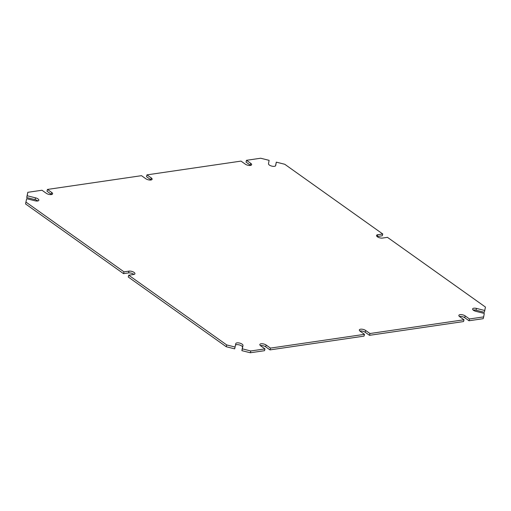 <?xml version="1.0" encoding="UTF-8"?>
<svg xmlns="http://www.w3.org/2000/svg" width="511" height="511" viewBox="0 0 511 511"><rect width="100%" height="100%" fill="white"/><g stroke="black" fill="none" stroke-linecap="round" stroke-linejoin="round"><path stroke-width="0.77" d="M469.009 320.761L469.481 318.966L483.662 316.89L483.189 318.685L469.009 320.761L464.723 317.708A3.718 1.488 14.8 0 0 459.408 316.469M377.77 234.715L377.297 236.51L382.273 235.782L382.745 233.987L377.77 234.715A3.718 1.488 14.8 0 0 376.537 235.443A3.718 1.488 14.8 0 0 378.453 237.385A3.718 1.488 14.8 0 0 382.49 238.075L387.466 237.347L485.45 307.066L484.351 312.304L476.009 310.209A3.718 1.488 14.8 0 0 473.173 310.043M275.486 165.928L276.317 162.153L275.678 165.647M275.704 165.558A3.718 1.488 14.8 0 1 275.691 165.602A3.718 1.488 14.8 0 1 271.775 166.107A3.718 1.488 14.8 0 1 268.499 163.75L269.112 160.345L260.674 158.231L246.494 160.307L246.021 162.102L250.307 165.155A3.718 1.488 14.8 0 1 250.62 165.398M246.494 160.307L250.78 163.36A3.718 1.488 14.8 0 1 251.636 164.708A3.718 1.488 14.8 0 1 249.125 165.455A3.718 1.488 14.8 0 1 245.306 164.159L241.02 161.106L146.976 174.871L146.504 176.665L150.796 179.719A3.718 1.488 14.8 0 1 151.103 179.961M146.976 174.871L151.269 177.924A3.718 1.488 14.8 0 1 152.125 179.272A3.718 1.488 14.8 0 1 149.608 180.025A3.718 1.488 14.8 0 1 145.795 178.722L141.509 175.675L47.466 189.44L46.993 191.235L51.279 194.282A3.718 1.488 14.8 0 1 51.592 194.531M47.466 189.44L51.752 192.487A3.718 1.488 14.8 0 1 52.607 193.841A3.718 1.488 14.8 0 1 50.097 194.589A3.718 1.488 14.8 0 1 46.277 193.292L41.991 190.239L27.811 192.315L26.713 197.553L27.185 195.758L35.521 197.846L35.048 199.641L26.713 197.553M37.827 200.957A3.718 1.488 14.8 0 0 35.048 199.641M25.55 203.934L26.649 198.696L25.55 203.934L123.534 273.653L128.51 272.925A3.718 1.488 14.8 0 1 133.92 274.452M226.239 346.733L226.712 344.938L128.727 275.218L128.255 277.013L226.239 346.733L234.683 348.847L235.775 343.648A3.718 1.488 14.8 0 1 235.782 343.603A3.718 1.488 14.8 0 1 239.697 343.098A3.718 1.488 14.8 0 1 242.981 345.455L242.501 347.25A3.718 1.488 14.8 0 0 239.672 345.021A3.718 1.488 14.8 0 0 235.514 345.072M250.326 352.769L250.799 350.974L264.979 348.898L264.506 350.693L250.326 352.769L241.888 350.655L242.501 347.25M269.98 349.894L270.453 348.1L364.496 334.335L364.024 336.129L269.98 349.894L265.694 346.841A3.718 1.488 14.8 0 0 260.38 345.602M369.491 335.325L369.97 333.53L464.007 319.765L463.534 321.56L369.491 335.325L365.205 332.278A3.718 1.488 14.8 0 0 359.897 331.039M469.481 318.966L465.195 315.913A3.718 1.488 14.8 0 0 461.382 314.616A3.718 1.488 14.8 0 0 458.865 315.364A3.718 1.488 14.8 0 0 459.721 316.718L464.007 319.765M264.979 348.898L260.693 345.845A3.718 1.488 14.8 0 1 259.837 344.497A3.718 1.488 14.8 0 1 262.354 343.75A3.718 1.488 14.8 0 1 266.167 345.046L265.694 346.841M369.97 333.53L365.678 330.483A3.718 1.488 14.8 0 0 361.865 329.18A3.718 1.488 14.8 0 0 359.348 329.934A3.718 1.488 14.8 0 0 360.204 331.281L364.496 334.335M270.453 348.1L266.167 345.046M241.888 350.655L242.361 348.86L250.799 350.974M242.361 348.86L242.981 345.455M226.712 344.938L235.156 347.052M128.727 275.218L133.703 274.49A3.718 1.488 14.8 0 0 134.936 273.762A3.718 1.488 14.8 0 0 133.02 271.82A3.718 1.488 14.8 0 0 128.989 271.13L128.51 272.925M26.023 202.139L124.013 271.858L128.989 271.13M26.649 198.696L34.991 200.791A3.718 1.488 14.8 0 0 38.849 200.267A3.718 1.488 14.8 0 0 35.521 197.846M27.811 192.315L27.185 195.758M382.745 233.987L284.761 164.267L276.317 162.153M484.824 310.509L476.488 308.414A3.718 1.488 14.8 0 0 472.624 308.938A3.718 1.488 14.8 0 0 475.952 311.359L484.287 313.447L483.662 316.89M123.534 273.653L124.013 271.858M465.195 315.913L464.723 317.708M365.678 330.483L365.205 332.278M51.752 192.487L51.279 194.282M151.269 177.924L150.796 179.719M250.78 163.36L250.307 165.155M476.488 308.414L476.009 310.209"/></g></svg>
